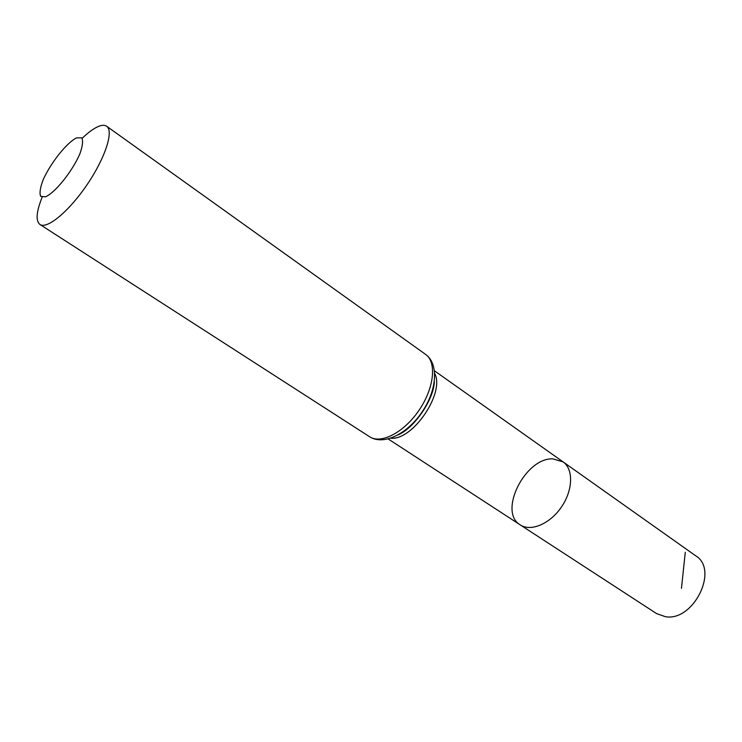 <?xml version="1.0" encoding="UTF-8"?>
<svg xmlns="http://www.w3.org/2000/svg" width="742" height="742" viewBox="0 0 742 742"><rect width="100%" height="100%" fill="white"/><g stroke="black" fill="none" stroke-linecap="round" stroke-linejoin="round"><path stroke-width="1.11" d="M563.057 461.876C573.547 469.027 573.093 490.017 561.536 506.879C550.119 523.852 530.79 532.014 520.263 524.9C497.854 512.101 525.188 457.489 552.892 458.871L563.057 461.876C573.547 469.027 573.093 490.017 561.536 506.879C550.119 523.852 530.79 532.014 520.263 524.9L656.605 613.615L665.426 616.713C693.473 621.703 719.128 569.782 695.811 555.879L434.497 370.833M76.509 137.891L81.713 137.799C83.317 140.748 82.659 146.211 79.728 154.206C72.02 171.745 55.168 192.67 45.522 196.825L40.643 196.333C39.354 193.013 40.216 187.411 43.249 179.536C50.901 162.609 66.659 142.798 76.509 137.891M82.158 138.29C88.057 132.632 93.288 128.765 97.842 126.697C101.682 124.99 104.622 124.841 106.662 126.242C113.962 130.963 105.197 158.092 87.064 184.702C69.025 211.368 47.043 229.528 39.957 224.483C35.579 220.912 36.302 211.832 42.118 197.261M685.274 552.271L681.462 588.313M434.738 373.551C445.098 392.935 412.682 440.683 390.839 438.207M425.574 354.379C436.871 362.077 434.237 388.038 419.1 410.168C404.112 432.4 380.961 444.421 369.637 436.76C383.623 445.812 407.404 433.82 421.985 412.125C436.778 390.561 439.153 364.034 425.574 354.379L106.662 126.242M434.358 381.703C432.651 400.763 415.362 426.223 398.278 434.84M388.224 438.986L520.263 524.9M434.33 381.907C433.736 399.456 414.537 427.717 398.454 434.747M39.957 224.483L369.637 436.76"/></g></svg>
